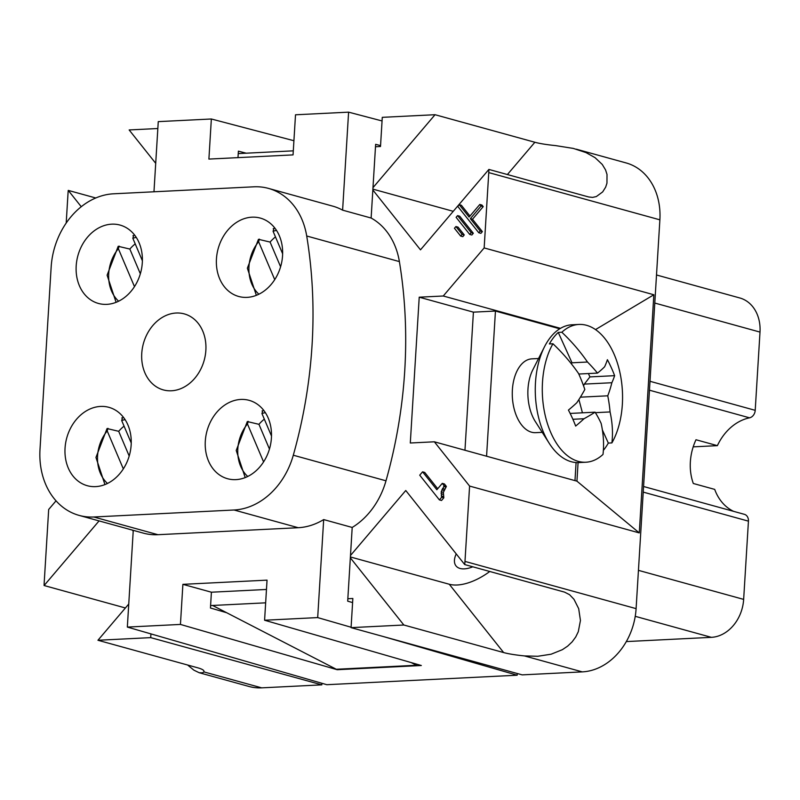 <?xml version="1.0" encoding="UTF-8"?>
<svg xmlns="http://www.w3.org/2000/svg" width="800" height="800" viewBox="0 0 800 800"><rect width="100%" height="100%" fill="white"/><g stroke="black" fill="none" stroke-linecap="round" stroke-linejoin="round"><path stroke-width="1.2" d="M197.75 667.81L97.94 640.26L150.71 637.63L321.82 684.86L261.71 687.85A61.59 49.26 105.4 0 1 249.04 686.48L199.15 672.71L202.55 672.86L203.87 671.89C204.55 670.5 202.51 669.14 197.75 667.81M125.4 607.97L44.1 585.53A61.59 49.26 105.4 0 1 44.22 582.37L48.68 509.47L56.03 500.83M187.61 665.01L193.91 670.17L199.15 672.71M157.84 128.52L129.15 129.95L155.71 163.32M66.2 223.05L68 193.56A61.59 49.26 105.4 0 1 68.26 190.4L95.76 197.98M578.07 462.61L576.94 481.16L434.35 441.8L469.59 486.07L639.28 532.91L653.84 294.76L484.16 247.93L488.76 172.6A61.59 49.26 105.4 0 0 488.89 169.43L588.7 196.98L592.6 197.4L596.34 196.56L602.66 191.92L605.65 187.16L606.96 183.18L607.01 174.42L605.55 169.9L602.25 164.44L595.08 157.68L586.03 152.6L573.36 148.43L555.67 145.61C546.67 144.7 539.74 143.59 534.87 142.26L435.05 114.71L382.28 117.34L380.5 146.5L375.49 146.75L375.64 144.32L380.55 145.6M576.29 149.18L626.17 162.95A61.59 49.26 105.4 0 1 659.88 219.83L636.1 608.63A61.59 49.26 105.4 0 1 582.29 671.88L522.18 674.87L351.07 627.64L352.85 598.48L347.84 598.73L350.34 557.82L403.84 625.01L503.65 652.57C508.53 653.89 515.46 655.01 524.45 655.92L537.79 656.27L551.14 654.2L562.37 649.68L567.63 646.14L572.13 641.88L575.72 637L578.3 631.69L580.44 620.48L578.69 608.66L573.96 599.27L569.57 594.7L564.54 592.12L464.72 564.57A61.59 49.26 105.4 0 0 464.98 561.4L636.1 608.63M469.59 486.07L464.98 561.4M469.96 216.05L461.37 205.26L459.23 204.67L469.1 217.06L479.81 204.47L481.07 206.05L470.36 218.65L480.22 231.04L478.76 232.75L457.77 206.39L459.23 204.67M478.76 232.75L480.9 233.34L482.36 231.63L480.22 231.04M403.84 625.01L351.07 627.64M489.78 571.49A45.58 23.65 -38.5 0 1 449.27 584.25L350.4 556.96M350.34 557.82L350.49 555.49L405.76 490.51L464.72 564.57M576.94 481.16L639.28 532.91M456.23 553.9A24.64 12.78 141.5 0 0 456.01 565.91A24.64 12.78 141.5 0 0 460.07 568.46A24.64 12.78 141.5 0 0 472.8 566.8M372.89 189.13L453.26 211.32M488.89 169.43L420.49 249.84L372.84 189.99L372.98 187.66L435.05 114.71M454.44 228.26L455.91 226.55L462.12 234.35L460.66 236.07L454.44 228.26M460.66 236.07L462.8 236.66L464.26 234.94L462.12 234.35M464.26 234.94L458.04 227.14L455.91 226.55M456.11 217.33L457.57 215.61L471.17 232.69L469.71 234.41L456.11 217.33M471.17 232.69L473.31 233.28L471.85 235L469.71 234.41M473.31 233.28L459.71 216.2L457.57 215.61M482.36 231.63L472.49 219.24L470.36 218.65M472.49 219.24L483.21 206.64L481.07 206.05M483.21 206.64L481.95 205.06L479.81 204.47M626.3 641.58L711.37 637.34A36.96 29.55 105.4 0 0 743.65 599.39L748.44 521.15A7.39 5.91 -74.6 0 0 744.39 514.33L643.57 486.5M81.26 206.72L68.26 190.4M266.47 589.46L211.41 592.21L210.59 605.57L212.6 605.47L336.3 669.27L416.44 665.27L416.51 664.12M321.92 683.28L321.82 684.86M132.38 530.1L133.21 531.15M128.75 604.03L97.94 640.26M44.1 585.53L99.07 520.91M437.71 488.73L424.72 472.42L422.58 471.83L419.73 475.18L439.4 499.9L441.69 497.21L441.22 491.77L444.23 485.84L442.27 483.37L436.85 489.74L422.58 471.83M439.4 499.9L441.54 500.49L443.82 497.8L443.36 492.37L446.37 486.43L444.41 483.96L442.27 483.37M434.35 441.8L410.3 443L419.22 297.19L443.26 296L560.48 328.35M484.16 247.93L443.26 296M268.52 188.41A71.45 57.14 105.4 0 1 306.71 236A423.76 338.87 -74.6 0 1 293.3 455.22A71.45 57.14 105.4 0 1 234.05 510L93.79 516.99A71.45 57.14 105.4 0 1 79.1 515.39A71.45 57.14 105.4 0 1 40 449.42L51.15 267.16A71.45 57.14 -74.6 0 1 113.56 193.8L253.82 186.81A71.45 57.14 105.4 0 1 268.52 188.41L332.68 206.12A71.45 57.14 105.4 0 1 342.61 210.15L371.13 218.03L372.84 189.99M371.13 218.03A71.45 57.14 105.4 0 1 399.39 261.59A423.76 338.87 -74.6 0 1 385.99 480.8A71.45 57.14 105.4 0 1 352.2 527.45L350.49 555.49M293.3 150.84L238.24 153.59L237.99 157.63M171.43 390.78A39.42 31.52 -74.6 0 0 205.29 355.32A39.42 31.52 -74.6 0 0 184.29 313.9A39.42 31.52 -74.6 0 0 176.18 313.02A39.42 31.52 -74.6 0 0 142.32 348.48A39.42 31.52 -74.6 0 0 163.32 389.9A39.42 31.52 -74.6 0 0 171.43 390.78M653.84 294.76L595.54 329.57M464.96 450.25L473.41 312.15L419.22 297.19M733.66 511.37A49.27 39.4 105.4 0 1 714.7 489.39L693.31 483.49A49.27 39.4 105.4 0 1 695.99 439.75L717.38 445.65A49.27 39.4 105.4 0 1 749.55 417.82A7.39 5.91 105.4 0 0 755.21 410.33L760 332.09A36.96 29.55 -74.6 0 0 739.78 297.96L656.5 274.98M558.27 332.42L561.84 332.24A68.98 40.05 -92.9 0 1 578.99 324.44L571.97 324.79A68.98 40.05 87.1 0 0 544.49 346.79L532.8 369.86A36.96 21.45 87.1 0 0 527.97 389.08A36.96 21.45 87.1 0 0 535.38 421.63L549.3 443.42A68.98 40.05 87.1 0 0 578.84 462.58L585.85 462.23A68.98 40.05 -92.9 0 1 542.49 382.31A68.98 40.05 -92.9 0 1 552.94 343.76L549.36 343.94A68.98 40.05 -92.9 0 1 558.27 332.42L572.01 362.8L587.49 362.02A136.92 74.54 24.7 0 1 597.49 373.1L578.8 374.03M544.49 346.79A68.98 40.05 87.1 0 0 535.48 382.66A68.98 40.05 87.1 0 0 549.3 443.42M542.22 432.34L535.6 432.67A36.96 21.45 -92.9 0 1 512.38 389.86A36.96 21.45 -92.9 0 1 531.93 358.85L538.54 358.52M446.37 486.43L444.23 485.84M445.8 487.1L443.66 486.51M443.82 497.8L441.69 497.21M444.01 490.41L441.87 489.82M443.36 492.37L441.22 491.77M443.24 494.3L441.11 493.71M443.37 496.54L441.23 495.95M444.62 489.09L442.48 488.5M574.98 480.61L576.08 462.56M486.57 456.21L495.45 311.05L559.74 328.8M416.44 665.27L411.27 662.61M150.93 633.89L150.71 637.63M473.41 312.15L495.45 311.05M552.94 343.76A137.62 92.74 -142.3 0 1 578.58 373.54A136.92 104.6 -125.3 0 1 584.82 389.48A136.92 82.91 -35.7 0 1 576.8 402.76A137.62 62.89 -24.3 0 1 568.43 410.09A131.06 88.32 -142.3 0 1 575.66 426.07A137.62 62.89 155.7 0 0 584.02 418.73A136.92 38.58 165.1 0 0 595.09 412.18A136.92 74.54 -155.3 0 1 601.16 423.46A137.62 92.74 -142.3 0 1 603 454.43A68.98 40.05 -92.9 0 1 585.85 462.23M717.38 445.65L693.2 446.86M578.99 324.44A68.98 40.05 -92.9 0 1 622.35 404.36A68.98 40.05 -92.9 0 1 611.9 442.91L608.33 443.08A68.98 40.05 -92.9 0 1 603.37 450.38M582.44 412.82L578.9 399.55M597.49 373.1A136.92 38.58 -14.9 0 0 604.63 366.76A137.62 62.89 -24.3 0 0 607.4 359.69A131.06 88.32 37.7 0 1 614.63 375.67A137.62 62.89 155.7 0 1 611.86 382.73L584.35 384.1L583.56 385.83M584.35 384.1L589.92 376.9L588.41 373.56M614.63 375.67L589.92 376.9M572.01 362.8L571.29 363.72M602.38 429.93L608.33 443.08M611.86 382.73A136.92 82.91 144.3 0 1 607.76 395.81A136.92 104.6 54.7 0 1 610.07 411.94A137.62 92.74 37.7 0 1 611.9 442.91M610.07 411.94L595.4 412.67M561.84 332.24A137.62 92.74 37.7 0 1 587.49 362.02M607.76 395.81L580.39 397.17M595.09 412.18L570.15 413.43M584.02 418.73L572.89 419.28M212.6 605.47L265.66 602.83M275.47 236.9A39.42 31.52 -74.6 0 0 270.09 242.07L258.46 239.31L247.36 268.2L256.35 295.33M282.64 253.78L273.09 231.31L273.88 228.71M280.6 266.79L270.09 242.07M259.4 239.12L258.62 241.72L274.73 279.64M135.21 243.89A39.42 31.52 -74.6 0 0 129.84 249.06L118.2 246.3L107.11 275.19L116.09 302.32M142.39 260.77L132.84 238.3L133.62 235.7M140.34 273.78L129.84 249.06M119.15 246.11L118.36 248.71L134.48 286.63M264.32 419.15A39.42 31.52 -74.6 0 0 258.95 424.32L247.31 421.56L236.22 450.46L245.2 477.59M271.5 436.03L261.95 413.56L262.73 410.96M269.45 449.04L258.95 424.32M248.25 421.37L247.47 423.97L263.58 461.89M124.07 426.14A39.42 31.52 -74.6 0 0 118.69 431.31L107.05 428.55L95.96 457.44L104.94 484.58M131.24 443.02L121.69 420.55L122.48 417.95M129.2 456.03L118.69 431.31M108 428.36L107.22 430.96L123.33 468.88M372.98 187.66L375.49 146.75M111.7 224.17A40.65 32.51 105.4 0 1 120.07 225.08A40.65 32.51 105.4 0 1 141.72 267.8A40.65 32.51 105.4 0 1 106.8 304.36A40.65 32.51 105.4 0 1 98.44 303.45A40.65 32.51 105.4 0 1 76.78 260.74A40.65 32.51 105.4 0 1 111.7 224.17M251.96 217.18A40.65 32.51 105.4 0 1 260.32 218.09A40.65 32.51 105.4 0 1 281.97 260.81A40.65 32.51 105.4 0 1 247.05 297.37A40.65 32.51 105.4 0 1 238.69 296.47A40.65 32.51 105.4 0 1 217.04 253.75A40.65 32.51 105.4 0 1 251.96 217.18M240.81 399.44A40.65 32.51 105.4 0 1 249.17 400.35A40.65 32.51 105.4 0 1 270.83 443.06A40.65 32.51 105.4 0 1 235.91 479.63A40.65 32.51 105.4 0 1 227.54 478.72A40.65 32.51 105.4 0 1 205.89 436A40.65 32.51 105.4 0 1 240.81 399.44M100.56 406.43A40.65 32.51 105.4 0 1 108.92 407.34A40.65 32.51 105.4 0 1 130.57 450.05A40.65 32.51 105.4 0 1 95.65 486.62A40.65 32.51 105.4 0 1 87.29 485.71A40.65 32.51 105.4 0 1 65.64 442.99A40.65 32.51 105.4 0 1 100.56 406.43M93.79 516.99L157.96 534.7L298.22 527.71A71.45 57.14 -74.6 0 0 323.68 519.58L352.2 527.45M157.96 534.7A71.45 57.14 105.4 0 1 143.26 533.11L79.1 515.39M517.27 673.52L517.17 675.21L326.82 684.7L127.34 627.08L133.26 530.34M226.65 612.72L210.45 608L210.59 605.57M352.6 602.59L347.69 601.16L347.84 598.73M180.44 624.43L182.89 584.34L267.04 580.14L264.59 620.24L421.33 665.51L337.17 669.71L180.44 624.43L127.34 627.08M264.59 620.24L317.69 617.59L351.09 627.24M323.68 519.58L317.69 617.59M182.89 584.34L211.41 592.21M382.99 636.45L517.17 675.21M382.06 120.95L348.6 112.15L295.51 114.79L293.05 154.89L208.9 159.08L211.35 118.99L158.26 121.63L153.97 191.78M348.6 112.15L342.61 210.15M211.35 118.99L293.92 140.72M238.24 153.59L238.39 151.16L246.18 153.19M203.87 671.89L261.71 687.85M488.76 172.6L659.88 219.83M524.45 655.92L582.29 671.88M449.27 584.25L503.65 652.57M507.4 174.54L534.87 142.26M643.22 492.11L748.44 521.15M743.65 599.39L638.44 570.35M711.37 637.34L635.23 616.32M649.46 390.19L749.55 417.82M654.79 303.05L760 332.09M650 381.29L755.21 410.33M276.5 230.38A35.72 28.57 -74.6 0 0 273.09 231.31M258.62 241.72A35.72 28.57 -74.6 0 0 258.88 294.21M136.24 237.37A35.72 28.57 -74.6 0 0 132.84 238.3M118.36 248.71A35.72 28.57 -74.6 0 0 118.62 301.2M265.35 412.63A35.72 28.57 -74.6 0 0 261.95 413.56M247.47 423.97A35.72 28.57 -74.6 0 0 247.73 476.47M125.09 419.62A35.72 28.57 -74.6 0 0 121.69 420.55M107.22 430.96A35.72 28.57 -74.6 0 0 107.48 483.46M293.3 455.22L385.99 480.8M306.71 236L399.39 261.59M298.22 527.71L234.05 510M273.21 228.7L274.9 228.12M132.95 235.69L134.64 235.11M262.06 410.96L263.75 410.37M121.81 417.95L123.5 417.36"/></g></svg>
